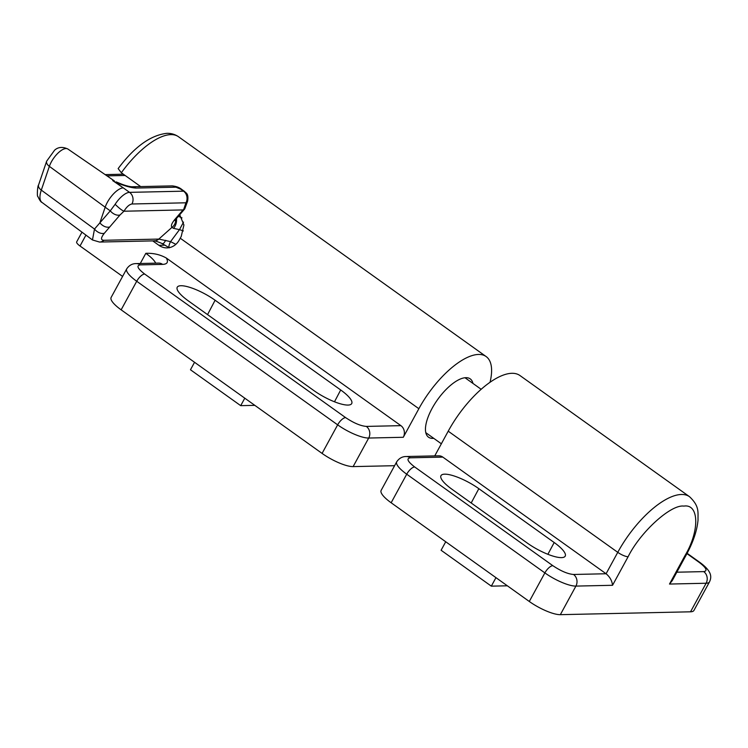 <?xml version="1.0" encoding="UTF-8"?>
<svg xmlns="http://www.w3.org/2000/svg" width="748" height="748" viewBox="0 0 748 748"><rect width="100%" height="100%" fill="white"/><g stroke="black" fill="none" stroke-linecap="round" stroke-linejoin="round"><path stroke-width="1.12" d="M472.96 383.434A35.848 14.464 125.5 0 0 470.193 378.853A35.848 14.464 125.5 0 0 465.92 377.684A35.848 14.464 125.5 0 0 434.7 403.948A35.848 14.464 125.5 0 0 428.511 437.187A35.848 14.464 125.5 0 0 432.821 438.393A35.848 14.464 125.5 0 0 433.737 438.337M215.106 300.238A27.835 7.358 28.6 0 0 180.96 285.727A27.835 7.358 28.6 0 0 177.276 287.148A27.835 7.358 28.6 0 0 188.253 300.827L313.842 390.559A27.835 7.358 28.6 0 0 351.738 403.527A27.835 7.358 28.6 0 0 340.695 389.97L215.106 300.238L207.551 314.618M394.598 465.695L353.121 466.602L368.699 438.038L403.284 437.281L418.861 408.707A63.262 25.526 -54.5 0 1 486.153 356.572A63.262 25.526 -54.5 0 1 490.015 382.34M121.335 172.76A63.262 25.526 125.5 0 1 170.89 134.621A63.262 25.526 125.5 0 1 178.463 136.716C174.967 134.322 171.077 133.2 166.804 133.331C150.498 135.22 134.275 146.982 118.147 168.599L121.335 172.76L140.689 186.589M179.716 214.751L183.924 224.998L181.231 236.424A63.262 25.526 125.5 0 0 180.24 238.21L179.268 239.996A16.867 14.773 -91.3 0 1 167.075 247.887A16.867 14.773 -91.3 0 1 158.922 245.307L165.065 245.176M152.732 240.893L158.922 245.307M122.597 276.423L80.017 245.999L85.945 235.115M403.284 437.281A8.434 7.387 -91.3 0 0 400.9 425.649L166.337 258.051C160.24 254.601 153.396 253.03 145.823 253.32L140.278 263.502M81.971 232.161L76.679 241.866A8.434 2.235 28.6 0 0 80.017 245.999M121.139 309.831L136.716 281.267A25.301 6.695 -151.4 0 1 126.702 268.887L111.125 297.452A25.301 6.695 28.6 0 0 121.139 309.831L322.079 453.41A25.301 6.695 28.6 0 0 353.121 466.602M194.545 362.294L190.469 369.764L240.706 405.659L244.783 398.188M254.816 405.351L240.706 405.659M444.686 474.167A27.835 7.358 -151.4 0 1 478.842 488.678L554.193 542.524A27.835 7.358 -151.4 0 1 565.217 556.11A27.835 7.358 -151.4 0 1 527.34 543.113L451.988 489.267A27.835 7.358 -151.4 0 1 440.993 475.625A27.835 7.358 -151.4 0 1 444.686 474.167M442.816 457.103L606.086 573.753L573.529 574.473C567.826 574.006 560.925 571.079 552.837 565.675L414.691 466.967C407.632 461.544 406.164 458.496 410.269 457.813L442.816 457.103A8.434 7.387 -91.3 0 0 438.739 455.812L406.192 456.523A8.434 7.387 88.7 0 1 410.269 457.813M406.192 456.523C402.274 456.504 399.114 458.272 396.711 461.815L381.143 490.389A25.301 6.695 28.6 0 0 391.148 502.768L529.294 601.476A25.301 6.695 28.6 0 0 560.346 614.669L690.535 611.808A25.301 6.695 28.6 0 0 693.92 610.462L709.497 581.897C711.629 577.213 712.33 571.743 700.315 562.739A8.434 3.403 125.5 0 0 699.305 562.459C706.364 567.882 707.842 570.939 703.728 571.612L676.837 572.201M434.747 455.897L448.22 431.185L617.764 552.333A67.479 27.227 -54.5 0 1 681.465 494.484A67.479 27.227 -54.5 0 1 689.544 496.709C699.707 506.349 697.809 512.212 698.034 520C697.071 530.659 693.125 542.337 686.197 555.025L672.256 580.607L669.497 584.048L706.112 583.244A8.434 7.387 -91.3 0 0 703.728 571.612M396.711 461.815A25.301 6.695 28.6 0 0 406.725 474.195L544.871 572.903A25.301 6.695 28.6 0 0 575.913 586.095L612.537 585.291C612.032 580.757 609.882 576.914 606.086 573.753L617.764 552.333A8.434 2.235 -151.4 0 0 628.114 556.727C640.325 532.024 670.975 504.18 683.85 506.106C699.156 503.563 699.829 530.715 685.075 555.474L669.497 584.048M448.22 431.185A67.479 27.227 -54.5 0 1 520 375.571L689.544 496.709M495.961 577.652L491.324 586.152L441.096 550.257L445.724 541.758M507.368 585.806L491.324 586.152M124 211.179C122.074 210.506 119.119 208.215 115.136 204.298L110.274 210.852A8.434 5.479 40.6 0 0 119.998 214.985L124 211.179C126.608 206.887 129.254 204.494 131.938 203.989L185.943 202.802A8.434 4.619 -161.3 0 0 187.655 201.025L184.747 208.888L183.026 209.926L175.051 219.22C171.703 223.241 170.675 225.952 171.956 227.383L173.545 228.364L179.492 229.636L170.563 241.632L175.855 244.334M184.747 208.888L176.883 218.051A8.434 5.479 -139.4 0 1 176.117 218.725A8.434 5.479 -139.4 0 1 175.051 219.22M183.372 230.926L179.492 229.636L183.531 222.109M169.244 247.663A8.434 2.59 123.7 0 1 170.563 241.632L158.828 239.079L171.956 227.383A8.434 8.06 -46.3 0 0 175.602 219.697M124.224 211.217L183.026 209.926M103.907 240.286A8.434 7.387 88.7 0 1 99.521 242.053L154.453 240.856A8.434 7.387 -91.3 0 0 158.828 239.079L103.907 240.286C100.606 240.145 100.756 237.808 104.337 233.273L119.998 214.985M165.738 240.304C163.793 243.446 162.699 244.512 162.447 243.483M154.453 240.856L154.387 240.856C152.667 240.08 160.773 242.633 162.625 243.913L169.403 247.803M99.914 222.717L105.178 207.215L110.274 210.852L94.5 229.056L41.299 190.114A23.973 9.677 125.5 0 0 41.953 202.399L92.462 239.958L94.5 229.056A8.434 5.507 40.5 0 0 104.337 233.273M173.545 228.364A8.434 5.189 -73.7 0 0 176.453 218.566M131.835 186.776A8.434 7.387 -91.3 0 1 135.912 188.066L175.995 187.187A8.434 7.387 -91.3 0 0 171.918 185.897L131.835 186.776A8.434 7.387 -91.3 0 0 131.826 186.776C128.983 186.654 123.775 185.074 120.297 183.587L116.164 181.895M41.953 202.399C41 202.222 39.635 200.249 37.858 196.49C36.858 196.799 37.512 185.579 38.578 184.952A8.434 4.619 18.7 0 0 41.299 190.114L49.368 166.355A15.54 6.274 -54.5 0 1 60.429 151.021A15.54 6.274 -54.5 0 1 67.862 149.02C62.626 146.589 58.213 146.963 54.632 150.142L46.647 161.194A8.434 4.619 18.7 0 0 49.368 166.355L105.178 207.215A16.867 6.807 -54.5 0 1 123.28 187.87L112.714 180.614M175.995 187.187L180.876 189.253A8.434 3.403 -54.5 0 1 181.886 189.534L181.886 189.534C179.352 187.421 176.032 186.205 171.918 185.897M135.912 188.066C130.685 187.72 123.729 185.7 115.061 181.998L129.554 192.358L183.559 191.179L180.876 189.253M115.061 181.998L114.051 181.399M180.24 238.21L418.861 408.707M400.9 425.649L366.314 426.407C360.611 425.939 353.711 423.013 345.613 417.608L144.673 274.039C137.623 268.616 136.145 265.559 140.25 264.886L162.634 264.39A8.434 7.387 -91.3 0 0 158.557 263.1L158.828 263.1M144.673 274.039A8.434 3.403 -54.5 0 0 136.716 281.267L337.657 424.845A25.301 6.695 -151.4 0 0 368.699 438.038A8.434 7.387 -91.3 0 0 366.314 426.407M345.613 417.608A8.434 3.403 125.5 0 0 337.657 424.845L322.079 453.41M145.823 253.32A25.301 6.695 -151.4 0 1 155.687 263.165M162.634 264.39C167.337 264.184 168.571 262.062 166.337 258.051M340.695 389.97L334.487 401.788M158.557 263.1L136.173 263.595A8.434 7.387 88.7 0 1 140.25 264.886M686.197 555.025A8.434 2.235 -151.4 0 1 685.075 555.474M471.184 502.983L478.842 488.678M547.882 554.296L554.193 542.524M686.954 553.632L699.305 562.459M690.535 611.808L706.112 583.244A25.301 6.695 28.6 0 0 709.497 581.897M391.148 502.768L406.725 474.195A8.434 3.403 -54.5 0 1 414.691 466.967M529.294 601.476L544.871 572.903A8.434 3.403 -54.5 0 1 552.837 565.675M560.346 614.669L575.913 586.095A8.434 7.387 -91.3 0 0 573.529 574.473M612.537 585.291L628.114 556.727M181.998 217.892L178.379 216.303M125.131 175.471L106.983 175.864M99.521 242.053L92.462 239.958M187.655 201.025C188.777 193.003 185.775 193.19 184.569 191.451A8.434 3.403 125.5 0 0 183.559 191.179A8.434 7.387 -91.3 0 1 185.943 202.802L183.578 209.767M99.905 222.941C103.018 226.345 106.263 227.719 109.638 227.055M131.938 203.989A8.434 7.387 -91.3 0 0 129.554 192.358A16.867 6.807 -54.5 0 0 115.136 204.298M178.463 136.716L486.153 356.572M136.173 263.595C132.256 263.577 129.095 265.344 126.702 268.887M687.122 553.314L700.315 562.739M425.78 432.653L441.357 443.779M465.013 377.749L481.198 389.315M105.15 174.611L123.364 174.209M176.883 218.051L175.06 220.604L175.256 219.145M38.578 184.952L46.647 161.194M67.862 149.02L114.351 180.923M181.886 189.534L184.569 191.451"/></g></svg>
